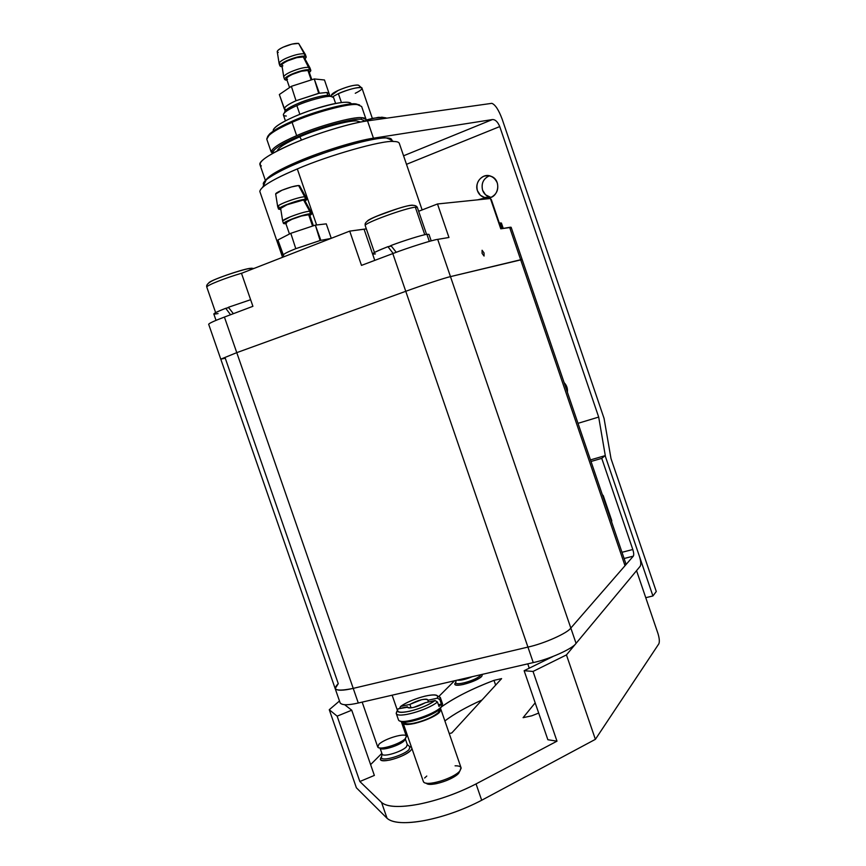 <?xml version="1.0" encoding="UTF-8"?>
<svg xmlns="http://www.w3.org/2000/svg" width="866" height="866" viewBox="0 0 866 866"><rect width="100%" height="100%" fill="white"/><g stroke="black" fill="none" stroke-linecap="round" stroke-linejoin="round"><path stroke-width="1.3" d="M372.348 118.426L361.988 88.213C362.475 85.853 347.634 89.274 338.379 93.658L332.685 96.765L338.379 93.658L341.421 102.524L338.379 93.658C349.388 89.079 357.095 87.109 361.49 87.737C362.832 88.722 360.765 90.573 355.266 93.279M331.418 95.368C331.418 94.177 333.681 92.521 338.205 90.421C345.945 87.087 352.289 85.279 357.247 84.998L358.589 85.214C354.692 84.641 347.905 86.373 338.205 90.421L331.418 95.368M299.723 136.839C285.964 142.793 278.441 147.491 277.163 150.955C278.441 147.491 285.964 142.793 299.723 136.839C317.941 128.655 349.788 119.898 356.965 121.002C349.788 119.898 317.941 128.655 299.723 136.839M360.635 122.041L356.965 121.002L360.613 122.019M301.552 140.076L299.798 136.817L301.552 140.076M365.387 121.197L361.068 119.259C353.187 118.003 317.811 127.713 297.59 136.806C280.573 144.243 272.346 149.71 272.909 153.228C270.419 150.099 287.036 140.595 306.218 133.299C327.153 125.018 353.739 118.469 361.068 119.259L365.387 121.197M365.614 121.164C366.827 118.988 365.517 117.83 361.707 117.689L361.068 119.259L361.707 117.689C353.642 116.369 317.378 126.317 296.659 135.648C276.546 144.579 268.568 150.468 272.703 153.336L271.22 152.07C271.729 148.27 280.216 142.803 296.659 135.648L292.08 122.333C275.648 129.575 267.215 135.183 266.771 139.166L269.131 135.15C273.851 131.177 281.504 126.912 292.08 122.333L296.659 135.648C317.378 126.317 353.642 116.369 361.707 117.689L366.069 119.411L365.614 121.164M366.069 119.411L361.642 106.496L355.796 103.92C347.071 103.552 331.895 106.962 310.277 114.15C291.095 120.969 277.607 127.497 269.813 133.721L267.497 136.904C269.38 132.823 277.618 127.594 292.221 121.197C312.388 111.963 347.829 102.404 355.796 103.92L359.617 104.981L357.214 104.613C349.085 103.065 312.756 112.883 292.08 122.333C312.756 112.883 349.085 103.065 357.214 104.613L356.272 103.952M261.337 165.947C256.509 162.591 266.966 155.176 292.708 143.713C315.311 133.786 351.531 122.766 367.52 120.872L373.452 138.192L492.364 119.573C495.222 119.4 497.69 121.738 499.747 126.577L406.49 164.324L499.747 126.577C497.69 121.738 495.222 119.4 492.364 119.573L403.567 155.793L492.364 119.573L373.452 138.192C357.561 140.335 321.394 151.453 298.748 161.228C279.967 169.216 269.045 175.473 265.959 179.987C270.722 174.196 284.427 166.813 307.094 157.839C328.625 149.266 358.308 140.422 373.452 138.192L367.52 120.872L491.834 103.335C495.255 104.624 498.697 109.885 502.15 119.129C498.697 109.885 495.255 104.624 491.834 103.335L367.52 120.872C351.369 122.972 319.089 132.704 297.439 141.732C276.449 150.197 258.447 160.632 259.897 164.551L259.984 164.778M567.392 392.233C567.815 388.553 566.721 385.348 564.112 382.61L566.884 387.07L567.392 392.233M477.426 190.682L480.403 195.305L485.285 197.849C481.301 196.712 478.681 194.33 477.426 190.682C475.899 184.101 478 179.305 483.726 176.296C489.94 174.64 494.464 176.87 497.29 182.986C498.816 189.611 496.694 194.417 490.925 197.394L489.452 197.838C499.087 196.355 501.252 179.511 490.935 176.253C482.914 172.572 474.276 182.445 477.426 190.682M482.6 190.239L485.555 194.818L490.86 197.416C486.681 196.43 483.932 194.038 482.6 190.239C481.106 183.397 483.369 178.58 489.387 175.809L488.857 175.993C483.174 178.981 481.085 183.733 482.6 190.239M499.747 126.577L598.687 417.076L499.747 126.577M578.001 423.333L598.687 417.076L578.001 423.333M605.475 456.696L598.687 417.076L605.475 456.696L652.921 595.96L656.276 591.489L611.006 458.601L656.276 591.489L652.921 595.96L605.475 456.696M604.057 418.386L611.006 458.601L604.057 418.386L502.15 119.129L604.057 418.386M645.755 597.702L652.921 595.96L645.755 597.702M284.492 112.71C284.513 110.588 288.703 107.665 297.049 103.931C307.105 99.276 324.707 94.6 328.95 95.412L331.332 96.462L328.95 95.412C321.037 94.416 290.998 104.624 285.683 110.437L284.492 112.71M335.607 103.444L333.583 97.577L331.05 96.44C326.514 95.574 307.636 100.608 296.854 105.598L299.853 114.323L296.854 105.598C288.086 109.495 283.593 112.591 283.366 114.875L285.423 120.839M286.289 116.033C283.085 115.925 282.533 114.767 284.665 112.548C287.22 110.35 291.279 108.034 296.854 105.598C307.636 100.608 326.514 95.574 331.05 96.44L329.232 95.444M329.069 93.528L326.861 92.478L327.857 95.379L326.861 92.478L318.677 93.312L296.02 100.727C288.952 103.952 285.087 106.518 284.416 108.412L284.416 108.412C285.087 106.518 288.952 103.952 296.02 100.727L318.677 93.312L326.861 92.478L329.069 93.528L326.861 92.478L327.857 95.379L326.861 92.478L318.677 93.312L314.261 78.947L291.366 86.319L279.339 94.535L284.394 108.586L279.339 94.535L291.366 86.319L296.02 100.727L291.366 86.319L314.261 78.947L319.359 93.182L296.02 100.727C288.952 103.952 285.087 106.518 284.416 108.412L284.416 108.412C285.087 106.518 288.952 103.952 296.02 100.727L318.677 93.312L326.861 92.478L329.069 93.528L329.762 95.52L329.069 93.506M304.28 53.822L298.629 43.419C294.905 43.105 289.731 44.361 283.117 47.186C279.523 48.864 277.564 50.315 277.228 51.549L277.228 51.549C277.564 50.315 279.523 48.864 283.117 47.186L292.037 44.079L298.629 43.419L304.28 53.822L305.287 54.363L298.629 43.419C294.905 43.105 289.731 44.361 283.117 47.186L292.037 44.079L298.629 43.419L304.28 53.822C300.069 53.475 293.996 54.969 286.051 58.303C293.845 55.002 299.917 53.508 304.28 53.822L298.629 43.419L305.276 54.352L304.28 53.822C300.069 53.475 293.996 54.969 286.051 58.303C281.461 60.447 279.144 62.211 279.123 63.597L279.924 65.903C279.945 64.549 282.262 62.785 286.863 60.652C294.797 57.318 300.87 55.825 305.081 56.16L306.163 56.864L304.929 58.823C306.553 57.362 306.596 56.474 305.081 56.16L297.352 57.004L286.863 60.652C280.508 63.77 278.592 65.762 281.114 66.639L279.924 65.913C279.945 64.549 282.262 62.785 286.863 60.652C294.797 57.318 300.87 55.825 305.081 56.16L304.28 53.822L305.081 56.16L306.163 56.864L304.929 58.823C306.553 57.362 306.596 56.474 305.081 56.16L297.352 57.004L286.863 60.652C280.508 63.77 278.592 65.762 281.114 66.639L282.132 66.736L279.924 65.913L279.123 63.586C279.144 62.211 281.461 60.447 286.051 58.303C293.845 55.002 299.917 53.508 304.28 53.822L305.373 54.536L304.28 53.822M280.324 64.322L279.101 63.348C279.501 61.951 281.818 60.263 286.051 58.303C281.818 60.263 279.501 61.951 279.101 63.348L280.324 64.322M308.924 67.353L303.284 56.94C299.582 56.691 294.418 57.968 287.793 60.772C284.178 62.428 282.208 63.857 281.861 65.047L283.745 76.858C284.156 75.494 286.484 73.848 290.738 71.9C298.532 68.63 304.594 67.104 308.924 67.353L309.92 67.851L308.924 67.353C304.745 67.072 298.673 68.587 290.738 71.9C286.126 74.021 283.81 75.743 283.767 77.074L283.745 76.847C284.156 75.494 286.484 73.848 290.738 71.9C298.532 68.63 304.594 67.104 308.924 67.353L303.284 56.94L308.924 67.353C304.745 67.072 298.673 68.587 290.738 71.9C286.126 74.021 283.81 75.743 283.767 77.074L281.861 65.058C282.208 63.857 284.178 62.428 287.793 60.772L296.713 57.665L303.284 56.94L304.193 57.492L303.284 56.94C299.582 56.691 294.418 57.968 287.793 60.772L296.713 57.665L303.284 56.94L309.725 69.681L310.797 70.341L309.324 72.408C311.175 70.882 311.305 69.984 309.725 69.681L302.039 70.601L291.539 74.249C299.484 70.936 305.546 69.421 309.725 69.681L308.924 67.353L310.006 68.013L308.924 67.353M304.15 57.394L309.92 67.84L304.139 57.383M285.737 80.073L284.568 79.391C284.611 78.081 286.938 76.36 291.539 74.249C285.174 77.323 283.236 79.261 285.737 80.073L287.014 80.148L284.568 79.391C284.611 78.081 286.938 76.36 291.539 74.249C299.484 70.936 305.546 69.421 309.725 69.681L310.797 70.341L309.324 72.408C311.175 70.882 311.305 69.984 309.725 69.681L302.039 70.601L291.539 74.249C285.174 77.323 283.236 79.261 285.737 80.073L287.014 80.148L285.737 80.073M308.848 71.023L307.928 70.46L311.186 79.932L307.928 70.46C304.367 70.243 299.214 71.532 292.459 74.346C288.54 76.143 286.559 77.604 286.527 78.73L286.538 78.774C286.559 77.604 288.54 76.143 292.459 74.346L301.379 71.239L307.928 70.46L308.848 71.023L307.928 70.46L311.186 79.932L307.928 70.46C304.367 70.243 299.214 71.532 292.459 74.346L301.379 71.239L307.928 70.46L308.848 71.023L311.836 79.726L308.848 71.034M286.31 109.885L284.167 108.575L286.31 109.885M329.242 94.004L324.469 79.975L314.261 78.947L324.469 79.975L329.242 94.004L324.469 79.975L314.261 78.947L291.366 86.319L279.339 94.535L284.167 108.575L279.339 94.535L291.366 86.319L296.02 100.727L291.366 86.319L314.261 78.947L318.677 93.312L314.261 78.947L324.469 79.975L329.242 94.004M282.89 65.859C280.757 65.112 282.381 63.413 287.793 60.772C282.381 63.413 280.757 65.112 282.89 65.859M287.512 79.304C285.401 78.611 287.047 76.955 292.459 74.346C287.047 76.955 285.401 78.611 287.512 79.304M278.267 52.415C276.113 51.603 277.726 49.86 283.117 47.186C277.726 49.86 276.113 51.603 278.267 52.415M282.132 66.736L281.114 66.639L282.132 66.736M366.101 120.028L373.03 118.274L383.259 117.44L378.377 117.343L366.101 120.028M365.82 120.807L373.03 118.274L379.34 117.559L386.225 117.96L381.69 117.17L385.089 117.765M386.225 117.96C384.06 117.289 379.654 117.397 373.03 118.274M273.31 129.813C274.803 126.609 281.753 122.236 294.169 116.704C307.138 111.162 319.89 106.962 332.447 104.093C344.213 101.636 350.535 101.603 351.39 103.974L351.369 103.866C348.901 100.38 335.25 102.556 310.418 110.404C290.24 117.289 272.617 126.696 273.234 130.777L273.331 131.026M396.26 252.287L390.902 245.543L396.26 252.287M375.411 253.911C369.587 254.712 373.766 252.298 387.936 246.669L391.345 246.106L387.936 246.669L393.153 253.446L387.936 246.669C378.28 250.415 373.159 252.85 372.564 253.965L364.066 229.23L366.329 228.851L349.712 231.114L364.066 229.23L374.772 260.374M429.32 241.387L426.895 234.329C422.77 234.74 403.48 240.748 390.902 245.543C403.48 240.748 422.77 234.74 426.895 234.329L429.32 241.387M431.203 240.878L428.984 234.405L427.187 234.285M233.376 313.687L228.397 307.278L233.376 313.687M218.059 313.568C210.828 314.975 213.382 313.211 225.734 308.296L228.689 307.668L225.734 308.296L230.562 314.748L225.734 308.296C218.232 311.197 214.259 313.081 213.815 313.957L216.035 320.366M250.62 299.712L228.397 307.278L250.62 299.712M501.966 228.613L500.05 222.984L498.848 223.212L500.05 222.984L501.966 228.613M503.243 228.397L501.403 223.038L500.267 222.952M391.021 245.684L388.812 246.529L391.021 245.684M411.426 205.21L412.79 205.199L411.426 205.21C403.545 205.783 368.873 218.124 367.336 221.101M374.458 252.493L365.203 225.571C363.677 223.212 405.873 207.927 415.334 207.191L417.347 207.461L415.334 207.191C405.873 207.927 363.677 223.212 365.203 225.571C366.015 224.998 361.198 222.551 377.36 215.991C396.173 209.15 414.5 201.54 417.336 207.418M424.773 234.74L415.334 207.191L424.773 234.74M228.494 307.419L226.795 308.069L228.494 307.419M249.657 268.395L252.125 268.211L249.657 268.395C240.434 269.759 209.875 280.454 208.793 282.868M215.634 312.615L206.768 287.036C206.844 285.282 225.225 277.997 242.199 273.05C225.225 277.997 206.844 285.282 206.768 287.036C206.812 286.538 204.43 283.301 218.871 277.986C228.602 274.089 243.757 269.499 248.336 268.72L254.149 268.384M486.519 197.665L477.545 199.851M490.708 199.342L491.293 199.548L490.708 199.342M621.983 552.302L632.808 549.509L601.751 458.363L591.013 461.47L601.751 458.363L632.808 549.509L621.983 552.302M624.105 558.505L633.338 556.134C633.977 554.933 633.793 552.725 632.808 549.509C633.793 552.725 633.977 554.933 633.338 556.134L570.824 628.056L576.063 643.362L640.234 566.223C641.154 564.405 640.883 561.103 639.411 556.318C640.883 561.103 641.154 564.405 640.234 566.223L576.063 643.362L570.824 628.056C567.566 633.133 543.826 643.719 527.935 647.086L533.25 662.587C549.174 659.307 572.87 648.623 576.063 643.362C572.87 648.623 549.174 659.307 533.25 662.587L527.935 647.086L353.231 688.373L358.297 703.008L533.25 662.587L358.297 703.008L353.231 688.373C343.055 690.754 337.047 690.819 335.185 688.589L338.26 683.664C331.646 690.137 336.636 691.707 353.231 688.373L527.935 647.086C543.826 643.719 567.566 633.133 570.824 628.056L633.338 556.134L624.105 558.505M639.411 556.318L605.118 455.657L601.751 458.363L605.118 455.657L639.411 556.318M590.471 459.9L605.118 455.657L590.471 459.9M338.26 683.664L225.279 358.243L220.787 359.152L340.165 702.954C342.07 705.314 348.121 705.325 358.297 703.008C347.786 705.4 341.713 705.314 340.1 702.748M602.801 496.034L603.245 495.623L602.303 494.594L603.245 495.623L602.801 496.034M611.299 520.953L611.732 520.52L603.245 495.623L611.732 520.52L611.299 520.953M611.602 521.852L611.732 520.52L611.602 521.852M657.922 633.382C659.416 638.253 659.719 641.738 658.842 643.828C659.719 641.738 659.416 638.253 657.922 633.382L636.542 570.662L566.451 654.913L595.386 739.337L658.842 643.828L595.386 739.337L481.691 800.249C463.31 809.862 444.161 816.649 424.264 820.6C404.985 823.956 392.59 823.187 387.07 818.294L356.391 787.8L387.07 818.294C398.328 828.448 443.587 820.232 481.691 800.249L595.386 739.337L566.451 654.913L636.542 570.662L657.922 633.382M552.865 656.569L524.136 670.706L547.853 739.726L556.99 741.177L533.034 671.442L524.136 670.706L552.865 656.569M547.853 739.726L524.136 670.706L533.034 671.442L566.451 654.913L533.034 671.442L556.99 741.177L547.853 739.726M344.646 704.729L351.737 710.207L374.361 775.416L351.737 710.207L337.145 716.15L359.845 781.522L374.361 775.416L359.845 781.522L381.57 802.457C387.005 807.123 399.356 807.718 418.603 804.254C438.467 800.195 457.616 793.418 476.051 783.914L556.99 741.177L476.051 783.914L481.691 800.249L476.051 783.914C437.85 803.659 392.666 812.135 381.57 802.457L387.07 818.294L381.57 802.457L359.845 781.522L337.145 716.15L351.737 710.207L344.646 704.729M370.616 764.591L381.874 753.344L370.616 764.591M404.454 730.796L405.45 729.8L404.454 730.796M438.878 696.416L454.542 680.773L438.878 696.416M339.483 700.995L329.264 709.719L337.145 716.15L329.264 709.719L356.391 787.8L329.264 709.719L339.483 700.995M482.449 674.322L481.788 676.324L479.093 678.381L463.775 684.367C458.146 685.569 455.148 685.439 454.758 683.978L455.7 682.332L454.758 684.021C454.672 688.059 477.372 681.336 481.788 676.324L482.449 674.322M410.776 750.443C406.067 754.557 399.074 757.761 389.797 760.056C381.69 761.452 378.907 760.38 381.462 756.852L380.347 759.114C380.282 764.191 405.115 756.776 410.776 750.443L411.967 748.614L410.776 750.443M409.586 746.514L411.447 747.142L409.586 746.514M538.695 713.075L531.756 715.814L523.086 717.676L535.177 702.856L523.086 717.676L531.756 715.814L538.695 713.075M441.638 706.743C455.364 697.162 472.814 688.373 493.988 680.362L501.598 678.619L451.781 732.961L449.227 733.502L451.781 732.961L501.598 678.619L493.988 680.362C471.851 688.86 454.401 697.65 441.638 706.743M444.886 720.923C453.838 714.093 466.211 707.121 481.972 700.02C466.731 706.829 454.358 713.8 444.886 720.923M495.633 685.125L493.988 680.362L495.633 685.125M381.603 756.527L381.408 757.577C381.776 761.961 403.957 755.228 409.044 749.577L410.019 746.936L409.412 746.416L409.921 746.817L409.044 749.577C403.859 755.347 381.213 762.08 381.386 757.425L381.603 756.527M407.258 744.543L406.392 746.849C401.932 751.753 382.642 757.674 382.09 753.961M379.47 747.867L380.142 748.181C381.884 751.168 400.027 745.312 404.27 740.722L405.266 738.655C400.46 743.862 379.795 750.53 377.847 747.131L378.886 744.349C384.331 738.709 406.37 732.116 406.414 736.533L405.494 738.417M362.172 702.11L377.695 746.871C378.68 750.811 400.265 744.078 405.266 738.655L406.349 736.252L401.261 721.573M380.077 748.148L382.123 754.048C383.021 757.588 401.997 751.677 406.392 746.849L407.334 744.684L405.299 738.817M405.256 738.687L404.27 740.722C399.854 745.507 380.888 751.417 380.012 747.943M455.819 681.975L455.689 682.668C455.949 686.164 476.268 680.07 480.251 675.599L480.901 674.679L480.251 675.599C476.203 680.156 455.505 686.262 455.678 682.57L455.819 681.975M472.23 676.682C465.583 679.474 460.56 680.633 457.172 680.167C460.56 680.633 465.583 679.474 472.23 676.682M440.859 702.607L442.58 704.047L441.065 707.1C433.974 714.905 400.882 725.372 398.555 720.025L398.382 719.635M400.503 721.107C403.967 725.481 433.866 715.738 440.307 708.637L441.757 706.31L440.307 708.637C434.331 713.725 425.163 717.86 412.811 721.01C406.63 722.385 402.528 722.406 400.503 721.107M437.709 696.145L440.339 697.531L439.841 699.641L441.368 704.058L439.019 706.45L437.482 702.012C427.339 710.25 397.765 718.661 396.26 713.508L396.931 711.148L396.184 713.292C396.899 718.845 427.144 710.412 437.482 702.012L435.024 700.518C425.347 708.182 398.133 715.717 397.429 710.737L398.035 708.875C396.173 712.328 400.081 713.108 409.759 711.213C420.216 708.594 428.638 705.021 435.024 700.518L425.466 702.672L413.667 707.403C409.369 708.28 407.28 708.063 407.421 706.753L398.035 708.875L407.431 707.251C410.939 708.659 416.947 707.132 425.466 702.672L435.024 700.518L437.482 702.012L439.019 706.45L441.368 704.058L439.841 699.641L440.242 697.336L437.709 696.145L437.395 698.158L439.841 699.641L437.395 698.158L427.869 700.313L428.454 702.001L427.869 700.313L437.395 698.158C438.867 694.824 434.84 694.121 425.303 696.069C415.182 698.613 406.923 702.099 400.525 706.504C410.17 699.176 435.425 691.923 437.709 696.145L440.242 697.336M396.26 713.508L398.436 719.798C399.865 725.621 433.812 715.089 441.065 707.1L442.504 703.809L440.393 697.682M458.774 773.143C454.022 777.722 446.596 781.229 436.475 783.643C431.322 784.672 427.88 784.488 426.159 783.102C429.135 787.53 453.676 779.671 458.774 773.143L459.889 770.913C454.217 778.166 426.721 786.934 423.615 781.922L423.268 781.284M424.621 778.004L426.776 776.044M455.083 765.815C458.893 765.739 460.918 766.529 461.145 768.174L459.911 770.892L461.026 767.655L440.87 709.319L439.625 712.188C433.39 719.083 404.368 728.079 403.101 723.034L403.101 721.995C402.961 724.582 406.814 725.069 414.662 723.456C425.866 720.599 434.191 716.842 439.625 712.188L440.296 708.659L440.87 709.319M403.101 723.034L423.333 781.457C424.892 787.356 453.936 778.523 459.911 770.892M399.54 708.54L400.525 706.504L399.54 708.54M438.423 704.718L441.368 704.058L438.423 704.718M411.079 707.858L409.878 704.394L400.525 706.504L409.878 704.394L421.547 699.728C425.812 698.84 427.912 699.035 427.869 700.313L427.847 699.858C424.351 698.461 418.365 699.966 409.878 704.394L411.079 707.858M404.195 722.071L404.368 722.569C405.548 727.278 432.61 718.888 438.445 712.447L439.484 709.406M439.43 709.46L438.445 712.447C433.368 716.788 425.607 720.295 415.15 722.958C408.449 724.377 404.823 724.084 404.27 722.071M330.899 238.453L320.095 240.51L295.793 248.672C288.216 251.692 284.07 253.76 283.355 254.864L283.355 254.864C284.07 253.76 288.216 251.692 295.793 248.672L320.095 240.51L330.899 238.453L320.095 240.51L315.354 225.128L290.803 233.311L277.91 239.979L283.334 254.961L277.91 239.979L290.803 233.311L295.793 248.672L290.803 233.311L315.354 225.128L320.831 240.304L295.793 248.672C288.216 251.692 284.07 253.76 283.355 254.864L283.355 254.864C284.07 253.76 288.216 251.692 295.793 248.672L320.095 240.51L330.899 238.453M304.648 196.701L298.586 185.508C294.592 185.876 289.049 187.457 281.959 190.239L275.68 194.006C275.68 193.248 277.77 191.992 281.959 190.239L291.517 186.926L298.586 185.508L304.648 196.701L305.795 196.928L299.582 185.725L298.586 185.508C294.592 185.876 289.049 187.457 281.959 190.239L275.68 194.006C275.68 193.248 277.77 191.992 281.959 190.239L291.517 186.926L298.586 185.508L304.648 196.701C300.134 197.167 293.617 199.05 285.109 202.341C293.466 199.093 299.982 197.21 304.648 196.701L298.586 185.508L299.582 185.725L305.795 196.928L304.648 196.701C300.134 197.167 293.617 199.05 285.109 202.341C280.346 204.3 277.867 205.718 277.661 206.595L278.527 209.074C278.733 208.219 281.212 206.812 285.975 204.852C294.483 201.561 301 199.678 305.503 199.202L306.694 199.494L305.038 201.009C307.073 199.743 307.224 199.137 305.503 199.202L297.222 200.955L285.975 204.852C279.166 207.753 277.109 209.258 279.826 209.377L278.527 209.085C278.733 208.219 281.212 206.812 285.975 204.852C294.483 201.561 301 199.678 305.503 199.202L304.648 196.701L305.503 199.202L306.694 199.494L305.038 201.009C307.073 199.743 307.224 199.137 305.503 199.202L297.222 200.955L285.975 204.852C279.166 207.753 277.109 209.258 279.826 209.377L278.527 209.085L277.661 206.584C277.867 205.718 280.346 204.3 285.109 202.341C293.466 199.093 299.982 197.21 304.648 196.701L305.839 197.015L304.648 196.701M278.971 206.909L277.661 206.476C278.192 205.545 280.671 204.17 285.109 202.341C280.671 204.17 278.192 205.545 277.661 206.476L278.971 206.909M299.582 185.735L298.586 185.508L299.582 185.735M309.627 211.163L303.576 199.959C299.604 200.403 294.072 202.005 286.971 204.766L280.649 208.425C280.66 207.721 282.76 206.509 286.971 204.766L303.576 199.959L309.627 211.163L310.764 211.347L304.561 200.143L303.576 199.959C299.604 200.403 294.072 202.005 286.971 204.766L280.649 208.425C280.66 207.721 282.76 206.509 286.971 204.766L303.576 199.959L309.627 211.163C305.146 211.705 298.64 213.621 290.121 216.89C298.489 213.664 304.994 211.759 309.627 211.163L303.576 199.959L304.551 200.133L310.764 211.336L309.627 211.163C305.146 211.705 298.64 213.621 290.121 216.89C285.358 218.817 282.868 220.191 282.641 221.003L283.496 223.482C283.723 222.692 286.224 221.328 290.987 219.39C299.506 216.132 306.012 214.216 310.483 213.653L311.652 213.902L309.833 215.417C312.02 214.14 312.236 213.556 310.483 213.653L302.245 215.493L290.987 219.39C284.167 222.248 282.1 223.699 284.784 223.731L283.496 223.493C283.723 222.692 286.224 221.328 290.987 219.39C299.506 216.132 306.012 214.216 310.483 213.653L309.627 211.163L310.483 213.653L311.652 213.902L309.833 215.417C312.02 214.14 312.236 213.556 310.483 213.653L302.245 215.493L290.987 219.39C284.167 222.248 282.1 223.699 284.784 223.731L285.877 223.601L283.496 223.493L282.641 221.003C282.868 220.191 285.358 218.817 290.121 216.89C298.489 213.664 304.994 211.759 309.627 211.163L310.797 211.412L309.627 211.163M282.641 220.895L290.121 216.89L282.641 220.895L280.627 208.273L282.641 220.906M309.563 214.616L308.556 214.411L312.572 226.058L308.556 214.411C304.745 214.887 299.214 216.522 291.983 219.293L285.596 222.779L289.471 233.993L285.596 222.779L291.983 219.293L301.541 215.98L309.563 214.616L308.556 214.411L312.572 226.058L308.556 214.411C304.745 214.887 299.214 216.522 291.983 219.293L301.541 215.98L309.563 214.616L313.405 225.777L309.563 214.627M331.256 238.312L326.276 223.861L315.354 225.128L326.276 223.861L331.256 238.312L326.276 223.861L315.354 225.128L290.803 233.311L277.91 239.979L283.095 254.994L277.91 239.979L290.803 233.311L295.793 248.672L290.803 233.311L315.354 225.128L320.095 240.51L315.354 225.128L326.276 223.861L331.256 238.312M286.678 222.984C284.405 222.952 286.181 221.718 291.983 219.293C286.181 221.718 284.405 222.952 286.678 222.984M280.79 209.291L279.826 209.377L280.79 209.291M285.877 223.601L284.784 223.731L285.877 223.601M418.657 211.282L437.492 203.975L490.427 198.52L437.492 203.975L448.956 237.479L437.709 239.362L450.472 276.622L522.144 259.551L520.661 259.746L509.609 227.336L520.661 259.746L450.472 276.622L437.709 239.362C432.859 239.882 407.983 247.741 392.807 253.576L405.764 291.301C421.006 285.704 445.774 277.575 450.472 276.622C445.774 277.575 421.006 285.704 405.764 291.301L392.807 253.576C407.983 247.741 432.859 239.882 437.709 239.362L448.956 237.479L437.492 203.975L418.657 211.282M241.484 273.32L349.712 231.114L361.49 265.386L392.807 253.576L361.49 265.386L349.712 231.114L241.484 273.32L252.904 306.315L241.484 273.32M208.684 324.295C209.063 323.289 214.313 320.885 224.413 317.064C214.627 320.756 209.377 323.148 208.663 324.23L220.787 359.152L236.764 352.646L224.413 317.064L252.904 306.315L224.413 317.064L236.764 352.646L405.764 291.301L236.764 352.646L220.787 359.152M335.185 688.589C337.047 690.819 343.055 690.754 353.231 688.373L527.935 647.086C543.826 643.719 567.566 633.133 570.824 628.056L625.014 565.715L625.815 563.528L511.167 227.357L500.765 228.819L490.427 198.52L500.765 228.819L509.609 227.336C511.546 227 511.654 227.325 509.944 228.321M482.091 253.359L482.091 250.263L484.051 252.948L484.062 256.044L482.091 253.359M264.974 185.292C257.765 183.57 274.305 172.713 298.001 163.003C326.428 150.532 376.082 136.557 386.377 137.943C389.906 137.965 391.746 138.701 391.876 140.151L386.377 137.943C377.814 137.467 350.189 143.821 322.791 153.509C295.642 163.154 276.817 171.879 266.317 179.684C263.621 182.001 262.82 183.668 263.913 184.685M422.121 209.929L399.323 143.388C398.88 142.132 396.953 141.504 393.543 141.494C382.545 140.065 328.344 155.393 297.309 168.935L316.62 224.987L297.309 168.935C273.212 179.132 260.709 186.634 259.811 191.429L282.565 257.299M266.317 179.684L262.831 186.926C269.597 181.698 281.082 175.701 297.309 168.935C328.344 155.393 382.545 140.065 393.543 141.494L387.438 137.975M353.231 688.373L236.764 352.646L353.231 688.373M527.935 647.086L405.764 291.301L527.935 647.086M570.824 628.056L450.472 276.622L570.824 628.056M625.014 565.715L520.661 259.746L625.014 565.715M378.843 137.348L379.211 138.441M361.49 87.737L358.589 85.214M331.548 94.686L331.245 96.267M271.22 152.07L266.771 139.166M269.131 135.15L269.813 133.721M484.126 197.535L489.247 197.015M259.897 164.551L265.407 180.496M285.683 110.437L284.665 112.548M284.416 108.878L285.141 110.978L284.416 108.878M277.228 51.559L279.101 63.37L277.228 51.559M305.373 54.547L306.174 56.875L305.373 54.547M283.767 77.063L284.568 79.38L283.767 77.063M310.006 68.024L310.807 70.352L310.006 68.024M286.516 78.719L289.558 87.553L286.516 78.719M379.654 117.549L378.518 117.321M426.57 234.383L417.347 207.461M477.772 199.829C490.102 196.539 488.446 197.112 491.282 199.526M499.325 223.114L491.293 199.548M381.408 757.577L382.079 753.907M410.019 746.936L407.291 744.576M392.125 695.192L397.353 710.272M527.762 663.854L529.245 668.195M455.689 682.668L456.111 680.405M396.184 713.292L397.429 710.737M283.334 255.026L283.94 256.769L283.334 255.026M275.648 193.843L277.661 206.476L275.648 193.843M305.839 197.015L306.694 199.505L305.839 197.015M310.807 211.423L311.663 213.902L310.807 211.423"/></g></svg>
